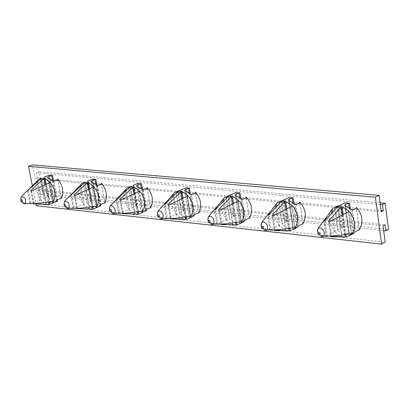 <?xml version="1.0" encoding="UTF-8"?>
<svg xmlns="http://www.w3.org/2000/svg" width="409" height="409" viewBox="0 0 409 409"><rect width="100%" height="100%" fill="white"/><g stroke="black" fill="none" stroke-linecap="round" stroke-linejoin="round"><path stroke-width="0.31" stroke-dasharray="2.04 1.53" d="M36.319 205.758L40.169 204.214L37.47 190.512L39.627 189.669L385.068 224.812M39.627 189.669L40.629 194.761L383.662 230.635M37.47 190.512L383.044 225.88M40.169 204.214L385.171 242.164M32.352 185.706L35.982 204.055M49.039 197.276C43.605 189.382 42.342 182.915 45.256 177.884L49.039 197.276L48.047 196.847L44.126 198.411L44.167 199.183L49.269 202.813L54.09 201.192L49.136 175.251M57.49 201.228L54.111 200.865M91.984 201.806C86.381 193.713 85.144 187.097 88.272 181.954L91.984 201.806L90.972 201.371L87.066 202.982L87.122 203.774L92.434 207.506L97.26 205.829L92.388 179.285M100.808 205.87L97.26 205.492M137.071 206.565C131.289 198.268 130.082 191.489 133.452 186.233L137.071 206.565L136.044 206.116L132.153 207.782L132.235 208.595L137.772 212.429L138.717 212.383L142.598 210.701L137.797 183.406M146.299 210.747L142.572 210.349M184.469 211.565C178.498 203.053 177.327 196.105 180.947 190.732L184.469 211.565L183.421 211.105L179.561 212.828L179.663 213.662L185.441 217.608L186.407 217.557L190.262 215.819L185.594 187.982L190.262 215.819M194.127 215.88L190.211 215.461M234.362 216.831C228.186 208.089 227.051 200.967 230.957 195.471L234.362 216.831L233.294 216.361L229.469 218.14L229.592 218.999L235.635 223.063L236.622 223.007L240.441 221.213L235.901 192.675M244.485 221.279L240.359 220.834M286.949 222.378C280.559 213.396 279.47 206.09 283.677 200.461L286.949 222.378L285.865 221.898L282.077 223.743L282.23 224.623L288.555 228.81L289.562 228.759L293.335 226.893L288.943 197.629M294.102 203.391L297.578 226.975L293.222 226.504M342.451 228.232C335.835 218.999 334.797 211.499 339.332 205.732L342.451 228.232L341.346 227.741L337.619 229.653L337.798 230.558L344.429 234.878L345.462 234.827L349.179 232.895L344.956 202.864M350.273 208.432L353.627 232.982L349.025 232.491M31.033 203.697L46.365 203.999L40.46 200.134L29.959 203.166L31.033 203.697M37.858 181.535L41.641 200.783C35.736 192.547 34.407 185.809 37.664 180.558M48.078 204.398L46.345 203.989L41.34 178.426M49.269 202.813L44.233 177.041L42.004 177.997L40.363 179.791L40.542 180.118L44.484 178.595L45.256 177.884M55.205 202.036L52.521 203.191M74.3 208.467L89.545 208.723L83.426 204.761L73.191 207.925L74.3 208.467M80.951 185.937L84.622 205.425C78.528 196.985 77.229 190.083 80.721 184.72M91.335 209.137L89.525 208.718L84.622 182.572M84.627 182.496L83.41 183.897L83.548 184.26L87.48 182.685L88.272 181.954M92.434 207.506L87.5 181.121L84.735 182.404M98.922 206.535L95.982 207.89M118.615 212.925L119.771 213.483L134.898 213.692L128.554 209.618L118.615 212.92L116.228 199.812M126.223 190.589L129.765 210.298C123.472 201.642 122.199 194.572 125.952 189.091M136.775 214.117L134.873 213.682L130.088 186.928M130.067 186.678L128.59 188.268L128.717 188.605L132.628 186.985L133.452 186.233M137.772 212.429L132.956 185.405L130.164 186.601M144.883 211.223L141.58 212.823M167.613 218.759L182.593 218.912L176.003 214.725L166.412 218.181L167.613 218.759M184.623 219.362L182.567 218.907L177.915 191.509L182.572 219.055M173.835 195.507L177.23 215.42C170.722 206.535 169.49 199.29 173.523 193.687M177.731 191.182L176.141 192.803L176.218 193.176L180.103 191.499L180.947 190.732M189.331 193.038L193.201 216.136L189.347 217.879L189.74 217.971M218.017 224.316L232.823 224.561L225.967 220.103L216.775 223.723L218.017 224.316M235.057 224.889L232.782 224.403L228.294 196.34M223.974 200.722L227.205 220.819C220.543 211.821 219.301 204.444 223.478 198.692M227.782 196.034L226.187 197.613L226.233 197.992L230.088 196.259L230.957 195.471M244.112 221.351L239.72 223.345L240.492 223.38M271.203 230.185L285.809 230.364L278.641 225.778L269.904 229.572L271.203 230.185M288.258 230.717L285.738 230.201L281.428 201.438M276.847 206.274L279.899 226.504C273.14 217.522 271.847 210.073 276.009 204.157M280.533 201.167L278.974 203.063L282.777 201.269L283.677 200.461M297.578 226.975L295.196 227.941M295.068 228.002L292.834 229.112L294.045 229.06M326.05 235.753L327.399 236.382L341.766 236.499L334.26 231.765L326.05 235.748L323.989 221.243M344.465 236.872L341.653 236.325L337.553 206.826M332.686 212.194L335.528 232.511C328.795 223.764 327.369 216.351 331.249 210.262M336.203 206.611L334.659 208.421L338.412 206.565L339.332 205.732M353.627 232.982L351.74 233.728M351.53 233.836L348.913 235.201L350.656 235.037M40.629 194.761L43.507 193.621L39.203 171.657L36.304 172.756L37.311 177.879L35.148 178.713L32.418 164.878M35.148 178.713L381.214 211.842M37.311 177.879L147.235 188.339M150.65 207.629L147.26 188.339L381.05 210.584M36.304 172.756L380.252 204.49M39.203 171.657L380.038 202.833M43.507 193.621L388.55 229.423M53.651 181.412L57.224 199.863M61.319 198.212L57.771 179.807M97.045 185.574L100.583 204.679M104.873 202.808L101.406 183.978M142.608 189.837L146.131 209.791M150.691 208.002L147.097 187.526M190.497 194.173L194.024 215.241L190.507 194.183M198.794 213.079L195.308 192.092M240.921 198.646L244.444 220.998M249.398 218.069L246.228 197.808M302.818 223.718L299.782 202.92M359.23 229.684L356.341 208.329M46.278 204.122L41.263 178.503M28.328 190.083L31.012 203.58M29.959 203.166L27.469 190.65M36.958 182.342L40.46 200.134M44.975 184.756L48.364 202.112M33.528 203.769L31.002 191.034M31.641 190.993L34.131 203.559M53.001 201.484L49.377 182.838M49.607 182.629L53.277 201.509M49.264 201.995L45.823 184.382M23.962 203.902C20.706 201.939 19.816 199.5 21.299 196.576M44.484 178.595L48.047 196.847M44.126 198.411L40.542 180.118M40.379 179.766L44.192 199.214M45.108 176.806L50.174 202.767M54.09 201.192L49.054 175.282M52.618 180.814L56.462 200.65M52.705 203.043L47.715 177.394M47.623 177.363L52.638 203.145M56.544 200.533L52.751 180.952M53.758 181.392L57.321 199.817M61.238 198.237L57.695 179.853M89.479 208.856L84.561 182.629M71.647 194.531L74.274 208.329M73.191 207.925L70.747 195.119M80.036 186.78L83.426 204.761M88.395 189.147L91.713 206.857M76.928 208.559L74.443 195.502M75.128 195.466L77.562 208.288M96.596 206.177L93.042 187.087M93.257 186.903L96.846 206.192L93.272 186.877M92.628 206.734L89.264 188.753M67.327 208.708C63.957 206.724 63.042 204.234 64.586 201.233M87.48 182.685L90.972 201.371M87.066 202.982L83.548 184.26M83.41 183.897L87.148 203.805M88.395 180.875L93.359 207.455M97.26 205.829L92.332 179.311M95.941 184.669L99.822 205.589M96.018 207.746L91.125 181.484M91.059 181.458L95.977 207.879M100.113 205.19L96.401 185.144M97.424 185.594L100.916 204.454M104.816 202.828L101.35 184.009M134.858 213.825L130.052 186.964M117.173 199.203L119.74 213.314M125.287 191.473L128.554 209.618M134.019 193.769L137.245 211.847M122.536 213.6L120.108 200.195M120.834 200.175L123.206 213.253M142.393 211.11L138.927 191.55M139.121 191.392L142.613 211.11M138.181 211.719L134.909 193.36M112.91 213.764C109.418 211.76 108.477 209.214 110.087 206.131M132.628 186.985L136.044 206.116M132.153 207.782L128.717 188.605M128.61 188.242L132.26 208.626M133.871 185.154L138.717 212.383M142.598 210.701L137.782 183.539M141.458 188.738L145.343 210.753M141.509 212.685L136.734 185.773M136.688 185.758L141.499 212.833M145.885 210.083L142.26 189.551M143.303 190.006L146.713 209.331M150.594 207.649L147.209 188.37M165.083 204.117L167.578 218.564M166.412 218.181L164.091 204.751M172.879 196.438L176.003 214.725M182.01 198.646L185.134 217.097M170.533 218.902L168.16 205.134M168.943 205.129L171.238 218.472M190.568 216.295L187.204 196.248M187.373 196.121L190.763 216.289M186.085 216.964L182.92 198.217M160.89 219.081C157.271 217.056 156.299 214.459 157.976 211.289M180.103 191.499L183.421 211.105M179.561 212.828L176.218 193.176M176.141 192.803L179.694 213.697M185.441 217.608L180.763 189.914M181.698 189.658L186.407 217.557M189.347 217.879L184.704 190.287M184.694 190.287L189.362 218.033M191.57 194.653L194.878 214.459M198.733 212.721L195.446 192.961M232.823 224.561L228.309 196.325M215.574 209.301L217.982 224.096M216.775 223.723L214.526 209.955M223.002 201.714L225.967 220.103M232.563 203.794L235.564 222.634M221.1 224.49L218.805 210.333M219.643 210.349L221.852 223.974M241.315 221.76L238.064 201.197M238.207 201.095L241.474 221.75M236.54 222.491L233.493 203.35M211.458 224.684C207.706 222.649 206.703 219.996 208.447 216.734M230.088 196.259L233.294 216.361M229.469 218.14L226.233 197.992M226.187 197.613L229.628 219.035M235.635 223.063L231.111 194.664M232.067 194.398L236.622 223.007M240.441 221.213L235.916 192.665L240.395 220.85M239.756 197.593L243.534 221.545M239.72 223.345L235.231 195.047L239.735 223.513M235.252 195.052L239.766 223.508M244.735 220.65L241.336 199.065M242.414 199.546L245.61 219.858M249.424 218.058L246.254 197.798M285.809 230.364L281.474 201.392M268.851 214.771L271.167 229.93M269.904 229.572L267.747 215.446M275.855 207.322L278.641 225.778M285.881 209.244L288.749 228.483M274.465 230.39L272.251 215.819M273.151 215.855L275.262 229.766M294.843 227.522L291.719 206.417M291.832 206.346L294.966 227.511M289.746 228.329L286.837 208.774M264.833 230.604C260.942 228.549 259.899 225.84 261.709 222.481M282.777 201.269L285.865 221.898M282.077 223.743L278.974 203.063M278.964 202.68L282.266 224.664M288.555 228.81L284.209 199.669M285.191 199.398L289.562 228.759M293.335 226.893L288.994 197.603M292.936 202.409L296.602 227.246M292.834 229.112L288.524 200.062M288.58 200.083L292.91 229.285M298.207 226.366L294.945 204.214M296.044 204.71L299.112 225.553M302.88 223.687L299.838 202.895M341.766 236.499L337.629 206.739M325.155 220.548L327.358 236.1M331.673 213.314L334.26 231.765M342.2 215.016L344.915 234.669M330.855 236.622L328.739 221.612M329.705 221.678L331.709 235.881M351.382 233.605L348.412 211.934M348.494 211.888L351.464 233.595M345.942 234.505L343.182 214.526M321.254 236.857C317.215 234.792 316.131 232.026 318.003 228.565M338.412 206.565L341.346 227.741M337.619 229.653L334.659 208.421M334.69 208.033L337.839 230.604M344.429 234.878L340.288 204.955M341.295 204.674L345.462 234.827M349.179 232.895L345.048 202.818M349.107 207.516L352.624 233.263M348.913 235.201L344.813 205.354M344.91 205.39L349.03 235.379M354.685 232.404L351.587 209.653M352.701 210.16L355.615 231.571M359.327 229.633L356.438 208.278M30.041 203.426L27.495 190.64M41.355 178.411L46.365 203.999M30.879 190.972L33.374 203.564M53.298 201.519L49.622 182.603M44.167 199.183L40.363 179.791M54.136 200.87L49.157 175.241M47.602 177.353L52.618 203.15M61.34 198.212L57.792 179.791M42.004 177.997L41.442 178.212M41.324 178.258L39.059 179.132M73.288 208.191L70.788 195.098M84.637 182.552L89.545 208.723M74.341 195.451L76.785 208.299M87.122 203.774L83.395 183.922M97.286 205.502L92.408 179.275M91.033 181.448L95.957 207.89M104.898 202.803L101.422 183.963M85.006 182.189L84.709 182.307M84.597 182.353L82.071 183.36M118.733 213.201L116.294 199.786M130.108 186.908L134.898 213.692M120.031 200.154L122.409 213.268M142.639 211.121L139.137 191.366M132.235 208.595L128.59 188.268M142.603 210.359L137.823 183.401M136.667 185.752L141.473 212.838M130.062 186.647L127.24 187.813M166.555 218.467L164.178 204.72M177.935 191.489L182.593 218.912M168.114 205.108L170.42 218.493M190.788 216.3L187.394 196.09M179.663 213.662L176.121 192.833M190.241 215.471L185.62 187.966M184.663 190.277L189.336 218.038M198.764 212.706L195.476 192.946M177.634 191.259L174.73 192.506M216.939 224.02L214.643 209.919M228.319 196.315L232.813 224.413M218.795 210.328L221.013 223.999M241.504 221.755L238.232 201.07M229.592 218.999L226.167 197.644M249.429 218.058L246.259 197.792M227.598 196.177L224.72 197.47M270.104 229.878L267.89 215.405M281.453 201.412L285.768 230.211M272.276 215.834L274.398 229.802M294.996 227.511L291.862 206.32M282.23 224.623L278.938 202.716M293.258 226.52L288.979 197.613M288.549 200.067L292.88 229.285M302.854 223.703L299.812 202.905M280.257 201.381L277.414 202.716M326.275 236.065L324.163 221.203M337.583 206.796L341.684 236.336M328.8 221.658L330.815 235.927M351.495 233.595L348.519 211.862M337.798 230.558L334.659 208.069M349.066 232.506L344.991 202.844M344.874 205.379L349 235.385M359.266 229.664L356.377 208.309M335.84 206.898L333.038 208.283"/><path stroke-width="0.61" d="M379.061 195.364L375.396 197.204L381.556 244.122L385.171 242.164L383.044 225.88L385.068 224.812L385.856 230.865L388.55 229.423L385.166 203.304L382.451 204.694L383.243 210.793L381.214 211.842L379.061 195.364L32.418 164.878L28.523 166.34L375.396 197.204M383.662 230.635L385.856 230.865M35.982 204.055L36.319 205.758L381.556 244.122M28.523 166.34L32.352 185.706M49.136 175.251L52.505 175.476L53.651 181.412M57.771 179.807L57.628 179.055C62.72 184.924 63.978 191.432 61.391 198.58L61.319 198.212M92.388 179.285L95.921 179.51L97.045 185.574M101.406 183.978L101.258 183.186C106.534 189.209 107.761 195.87 104.944 203.176L104.873 202.808M132.956 185.405L137.823 183.401L141.529 183.753L142.608 189.837M147.235 188.339L147.097 187.526C152.562 193.708 153.758 200.533 150.691 208.002L150.65 207.629M185.574 187.843L189.5 188.212L190.497 194.173M195.476 192.946L195.308 192.092C200.977 198.437 202.143 205.436 198.794 213.079L198.764 212.706M235.901 192.675L240.017 192.905L240.921 198.646M246.228 197.808L246.085 196.903C251.975 203.426 253.099 210.599 249.454 218.421L249.398 218.069M288.943 197.629L293.289 197.859L294.102 203.391M299.782 202.92L299.639 201.974C305.768 208.682 306.842 216.044 302.87 224.055L302.818 223.718M344.956 202.864L349.547 203.089L350.273 208.432M356.341 208.329L356.208 207.332C362.584 214.234 363.606 221.796 359.276 230.011L359.23 229.684M41.263 178.503L27.495 190.64L39.059 179.132L41.289 178.176L41.263 178.503M48.814 204.398L33.426 203.815L53.001 201.484L53.4 202.031L52.091 203.365L49.724 204.362L48.814 204.398L48.364 202.112M30.864 190.343L43.799 178.748L44.678 178.498L49.448 181.719L49.377 182.838L31.641 190.993L30.879 190.972L30.864 190.343L31.002 191.034M21.881 201.821L22.403 201.479L22.352 200.497L21.82 199.745L21.094 199.669L20.936 200.834L21.881 201.821M49.264 201.995L49.724 204.362L48.078 204.398M49.607 182.629L49.428 181.693C54.99 187.879 56.309 194.669 53.385 202.051L53.277 201.509M41.34 178.426L44.678 178.498L45.823 184.382M49.157 175.241L44.233 177.041M57.628 179.055L57.695 179.853L53.758 181.392L52.751 180.952L47.602 177.353L47.648 177.041L51.595 175.517L52.505 175.476M57.224 199.863L57.49 201.228L55.205 202.036M52.638 203.145L55.01 202.184L57.321 199.817L61.238 198.237L61.391 198.58M84.561 182.629L70.788 195.098L82.071 183.36L84.566 182.291L84.561 182.629M92.137 209.147L76.841 208.6L96.596 206.177L96.964 206.734L95.711 207.992L93.068 209.106L92.137 209.147L91.713 206.857M74.31 194.802L87.224 182.884L88.124 182.629L93.099 185.937L93.042 187.087L75.128 195.466L74.341 195.451L74.31 194.802L74.443 195.502M65.256 206.586L65.813 206.233L65.772 205.226L65.225 204.459L64.458 204.377L64.274 205.574L65.256 206.586M92.628 206.734L93.068 209.106L91.335 209.137M93.257 186.903L93.073 185.911C98.84 192.261 100.128 199.209 96.948 206.755L96.846 206.192L96.964 206.734M84.622 182.572L84.566 182.291L88.124 182.629L89.264 188.753M92.373 179.183L87.5 181.121M101.258 183.186L101.35 184.009L97.424 185.594L91.033 181.448L91.064 181.126L94.995 179.556L95.921 179.51M100.583 204.679L100.808 205.87L98.922 206.535M95.977 207.879L98.62 206.775L100.916 204.454L104.816 202.828L104.944 203.176M130.052 186.964L117.173 199.203L116.207 199.699L127.24 187.813L130.031 186.616L130.052 186.964M137.649 214.132L122.475 213.626L142.393 211.11L142.736 211.673L141.55 212.844L138.6 214.091L137.649 214.132L137.245 211.847M119.98 199.49L132.853 187.23L133.769 186.969L138.963 190.369L138.927 191.55L120.834 200.175L120.031 200.154L119.98 199.49L120.108 200.195M110.859 211.591L111.447 211.233L111.422 210.2L110.854 209.413L110.052 209.326L109.842 210.553L110.859 211.591M138.181 211.719L138.6 214.091L136.775 214.117M139.121 191.392L138.932 190.343C144.914 196.862 146.177 203.979 142.721 211.693L142.613 211.11M130.088 186.928L130.031 186.616L133.769 186.969L134.909 193.36M147.128 187.562L147.209 188.37L143.303 190.006L136.667 185.752L136.672 185.42L140.584 183.799L141.529 183.753M146.131 209.791L146.299 210.747L144.883 211.223M141.58 212.823L144.449 211.586L146.713 209.331L150.594 207.649L150.711 207.971M177.905 191.524L165.083 204.117L164.07 204.628L174.73 192.506L177.859 191.161L177.905 191.524L177.859 191.161L181.79 191.535L187.189 195.006L187.204 196.248L168.943 205.129L168.114 205.108L168.038 204.423L180.855 191.806L181.79 191.535L182.92 198.217M185.517 219.377L170.492 218.917L190.568 216.295L190.885 216.867L189.786 217.931L186.489 219.336L185.517 219.377L185.134 217.097M158.861 216.862C161.422 214.572 155.394 213.917 158.861 216.862M186.085 216.964L186.489 219.336L184.623 219.362M187.373 196.121L187.189 195.006C193.396 201.703 194.623 208.999 190.865 216.893L190.763 216.289M185.584 187.987L177.731 191.182M195.344 192.133L195.446 192.961L191.57 194.653L184.663 190.277L184.643 189.934L188.529 188.258L189.5 188.212M189.74 217.971L192.665 216.632L194.03 215.231L194.127 215.88L193.273 216.105M194.03 215.231L194.878 214.459L198.733 212.721L198.82 213.043M228.309 196.325L215.574 209.301L214.505 209.817L223.621 198.529L224.72 197.47L228.232 195.952L228.309 196.325M235.927 224.899L221.09 224.495L241.315 221.76L241.596 222.343L240.62 223.278L236.918 224.858L235.927 224.899L235.564 222.634M218.687 209.623L231.417 196.622L232.378 196.346L238.053 199.955L238.064 201.197L219.643 210.349L218.795 210.328L218.687 209.623L218.805 210.333M209.459 222.414C212.199 220.078 205.839 219.382 209.459 222.414M236.54 222.491L236.918 224.858L235.057 224.889M238.207 201.095L238.023 199.919C244.475 206.801 245.661 214.285 241.571 222.368L241.474 221.75M228.294 196.34L228.232 195.952L232.378 196.346L233.493 203.35M223.478 198.692L223.974 200.722M235.875 192.521L227.782 196.034M246.085 196.903L246.254 197.798L242.414 199.546L235.221 195.042L235.175 194.689L239.025 192.956L240.017 192.905M244.444 220.998L244.112 221.351M240.492 223.38L243.467 221.934L245.61 219.858L249.424 218.058L249.454 218.421M281.474 201.392L268.851 214.771L267.726 215.298L276.448 203.631L277.414 202.716L281.366 201.003L281.474 201.392M289.081 230.727L274.49 230.543L294.843 227.522L295.083 228.115L294.255 228.897L290.099 230.681L289.081 230.727L288.749 228.483M272.143 215.108L284.756 201.703L285.743 201.422L291.689 205.139L291.719 206.417L273.151 215.855L272.276 215.834L272.143 215.108L272.251 215.819M262.869 228.278C265.809 225.891 259.086 225.154 262.869 228.278M289.746 228.329L290.099 230.681L288.258 230.717M291.832 206.346L291.653 205.103C298.365 212.184 299.5 219.863 295.058 228.14L294.966 227.511M281.428 201.438L281.366 201.003L285.743 201.422L286.837 208.774M276.009 204.157L276.448 203.631L276.847 206.274M288.918 197.45L285.191 199.398L280.533 201.167M299.639 201.974L299.838 202.895L296.044 204.71L294.945 204.214L288.549 200.067L288.468 199.704L292.271 197.91L293.289 197.859M294.045 229.06L297.067 227.501L299.112 225.553L302.88 223.687L302.87 224.055M337.629 206.739L325.155 220.548L323.969 221.09L332.241 209.025L333.038 208.283L337.486 206.34L337.629 206.739M345.222 236.877L330.876 236.765L351.382 233.605L351.582 234.209L350.937 234.812L346.259 236.826L345.222 236.877L344.915 234.669M328.637 220.906L341.101 207.072L342.113 206.78L348.35 210.62L348.412 211.934L329.705 221.678L328.8 221.658L328.637 220.906L328.739 221.612M319.332 234.48C322.486 232.036 315.375 231.259 319.332 234.48M345.942 234.505L346.259 236.826L344.465 236.872M348.494 211.888L348.31 210.579L349.613 211.954L352.548 216.381L353.923 219.868L354.685 223.784L354.158 229.674L352.619 232.946L351.551 234.239L351.464 233.595M337.553 206.826L337.486 206.34L342.113 206.78L343.182 214.526M331.249 210.262L332.241 209.025L332.686 212.194M344.93 202.659L341.295 204.674L336.203 206.611M356.208 207.332L356.438 208.278L352.701 210.16L344.874 205.379L344.761 205.001L348.509 203.14L349.547 203.089M350.656 235.037L353.708 233.365L355.615 231.571L359.327 229.633L359.276 230.011M381.05 210.584L383.243 210.793M380.252 204.49L382.451 204.694M380.038 202.833L385.166 203.304M36.815 181.616L36.958 182.342M37.858 181.535L37.664 180.558M43.799 178.748L44.975 184.756M35.148 203.549L25.082 203.621L21.907 201.944C20.573 201.606 20.368 199.812 21.299 196.576C25.21 196.949 26.473 199.295 25.082 203.621L23.962 203.902M51.595 175.517L52.618 180.814M56.462 200.65L56.621 201.463M47.715 177.394L47.648 177.041M79.852 185.804L80.036 186.78M80.951 185.937L80.721 184.72M87.224 182.884L88.395 189.147M79.305 208.263L68.548 208.396L65.287 206.709C63.973 206.504 63.738 204.679 64.586 201.233C68.676 201.519 70 203.907 68.548 208.396L67.327 208.708M94.995 179.556L95.941 184.669M99.822 205.589L99.919 206.116M91.125 181.484L91.064 181.126M125.057 190.2L125.287 191.473M126.223 190.589L125.952 189.091M132.853 187.23L134.019 193.769M125.783 213.207L114.244 213.416L110.885 211.719C109.525 211.427 109.259 209.561 110.087 206.131L111.309 205.747L112.741 206.259L114.73 208.794L115.18 210.533L115.026 212.261L114.244 213.416L112.91 213.764M140.584 183.799L141.458 188.738M136.734 185.773L136.672 185.42M172.603 194.827L172.879 196.438M173.835 195.507L173.523 193.687M180.855 191.806L182.01 198.646M168.16 205.134L168.038 204.423M174.771 218.391L162.353 218.692L158.886 216.995C157.511 216.688 157.209 214.786 157.976 211.289L159.254 210.86L160.757 211.346L162.854 213.917L163.324 215.691L163.165 217.476L162.353 218.692L160.89 219.081M188.529 188.258L189.331 193.038M184.704 190.287L184.643 189.934M222.675 199.699L223.002 201.714M231.417 196.622L232.563 203.794M221.131 224.659L221.013 223.999M221.852 223.974L221.903 224.29M226.489 223.825L213.069 224.25L209.485 222.552C208.043 221.821 207.695 219.884 208.447 216.734L209.776 216.254L211.361 216.709L212.7 217.885L213.58 219.316L214.071 221.121L213.917 222.966L213.069 224.25L211.458 224.684M239.025 192.956L239.756 197.593M235.231 195.047L235.175 194.689M271.167 229.93L271.203 230.185M275.482 204.837L275.855 207.322M284.756 201.703L285.881 209.244M275.262 229.766L275.323 230.17M281.177 229.526L266.607 230.114L262.895 228.416C261.443 227.716 261.044 225.737 261.709 222.481L263.099 221.949L264.766 222.368L266.193 223.549L267.118 225.011L267.644 226.847L267.491 228.754L266.607 230.114L264.833 230.604M292.271 197.91L292.936 202.409M288.524 200.062L288.468 199.704M327.358 236.1L327.399 236.382M331.244 210.267L331.673 213.314M341.101 207.072L342.2 215.016M331.709 235.881L331.781 236.382M339.107 235.512L323.207 236.305L319.357 234.623C317.773 233.58 317.323 231.56 318.003 228.565L319.455 227.971L321.213 228.35L322.732 229.536L323.724 231.029L324.281 232.89L324.138 234.863L323.207 236.305L321.254 236.857M348.509 203.14L349.107 207.516M344.813 205.354L344.761 205.001M53.4 202.031L53.298 201.519M49.622 182.603L49.448 181.719M21.299 196.576L28.114 189.868M61.406 198.554L61.34 198.212M57.792 179.791L57.654 179.086M52.091 203.365L55.01 202.184M84.586 182.291L84.637 182.552M76.785 208.299L76.841 208.6M93.272 186.877L93.099 185.937M64.586 201.233L71.723 193.922M104.96 203.145L104.898 202.803M101.422 183.963L101.289 183.217M95.711 207.992L98.62 206.775M130.052 186.611L130.108 186.908M122.409 213.268L122.475 213.626M142.736 211.673L142.639 211.121M139.137 191.366L138.963 190.369M110.087 206.131L117.567 198.13M141.55 212.844L144.449 211.586M177.884 191.161L177.935 191.489M170.42 218.493L170.492 218.917M190.885 216.867L190.788 216.3M187.394 196.09L187.215 195.037M157.976 211.289L165.803 202.496M189.786 217.931L192.665 216.632M228.258 195.952L228.319 196.315M241.596 222.343L241.504 221.755M238.232 201.07L238.053 199.955M208.447 216.734L216.632 207.015M249.48 218.391L249.429 218.058M246.259 197.792L246.121 196.944M240.62 223.278L243.467 221.934M281.392 201.003L281.453 201.412M274.398 229.802L274.485 230.379M295.083 228.115L294.996 227.511M291.862 206.32L291.689 205.139M261.709 222.481L270.262 211.688M302.9 224.02L302.854 223.703M299.812 202.905L299.685 202.02M294.255 228.897L297.067 227.501M337.517 206.34L337.583 206.796M330.815 235.927L330.912 236.601M351.582 234.209L351.495 233.595M348.519 211.862L348.35 210.62M318.003 228.565L326.914 216.499M359.306 229.97L359.266 229.664M356.377 208.309L356.254 207.378M350.937 234.812L353.708 233.365"/></g></svg>
